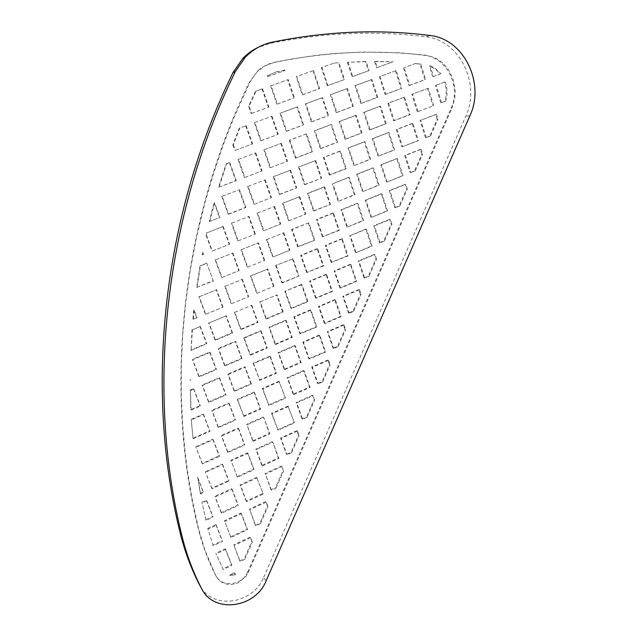 <?xml version="1.0" encoding="UTF-8"?>
<svg xmlns="http://www.w3.org/2000/svg" width="637" height="637" viewBox="0 0 637 637"><rect width="100%" height="100%" fill="white"/><g stroke="black" fill="none" stroke-linecap="round" stroke-linejoin="round"><path stroke-width="0.48" stroke-dasharray="3.19 2.39" d="M266.17 580.745L263.67 577.329C253.335 603.892 213.291 610.182 200.448 586.47M263.67 577.329L465.703 116.34C481.046 84.203 459.619 40.004 425.874 36.811C375.607 30.377 323.564 32.591 269.754 43.451L257.523 47.664M247.809 571.755C242.586 585.116 222.512 588.118 216.182 576.286L215.728 575.458C207.996 560.369 202.064 544.285 197.924 527.205C163.677 387.997 181.386 221.222 249.529 82.022L257.674 70.994C262.396 66.686 267.803 63.867 273.918 62.537C325.698 51.804 375.846 49.399 424.369 55.323C446.84 57.274 461.395 86.791 451.084 108.37L247.809 571.755L248.279 572.424L245.97 576.389L238.564 582.568C231.526 585.682 225.235 585.053 219.677 580.673L216.604 576.979L214.82 573.523L204.788 549.707L198.314 527.81L191.904 497.863L187.429 470.663L185.088 452.111L182.556 423.653L181.282 394.446L181.33 364.483L182.771 333.748L185.725 302.241L190.288 269.945L196.602 236.837L204.851 202.9L213.69 172.85L223.388 144.559L232.847 120.234L250.03 81.831L256.799 72.132L264.443 66.168L274.459 62.315L290.838 59.122L317.863 55.14L335.938 53.357L363.122 52.019L399.518 52.767L425.15 55.093L433.001 57.115C439.626 59.854 444.984 64.393 449.085 70.731L453.042 78.98L455.2 90.534L454.858 97.668L451.904 108.234L451.084 108.37M248.279 572.424L451.904 108.234M235.491 574.662L230.268 575.625L229.83 574.94L235.037 573.977L235.491 574.662L234.989 573.372L230.268 575.625M213.22 545.766L207.734 528.399L213.22 545.766L222.568 541.394L222.138 540.773L212.806 545.129M206.054 520.373L201.889 502.267L206.054 520.373L213.132 517.117L212.718 516.527L205.647 519.784M200.583 493.93L197.852 477.782L203.593 492.568L200.583 493.93L200.193 493.38L197.852 477.782M191.092 410.077L190.503 390.513L190.71 409.671L191.092 410.077L200.36 406.072L199.962 405.681L190.71 409.671M190.423 380.608L190.423 380.066M193.29 319.36L194.205 310.211L197.056 317.815L192.892 319.113L193.807 309.988L194.205 310.211M197.016 287.558L200.44 265.908L200.034 265.764L196.618 287.375L213.355 280.989L206.842 263.368L200.44 265.908M202.439 254.951L202.885 252.65L202.478 252.531L202.033 254.832L203.577 254.505L202.478 252.531M209.724 221.517L214.573 202.789L219.94 217.559L209.294 221.453L214.143 202.757L214.573 202.789M219.048 187.222L226.517 163.86L226.063 163.9L218.602 187.222L236.271 180.677L235.801 180.693L229.368 162.666L229.83 162.618L226.517 163.86M276.53 71.814L267.134 75.771L267.46 76.727L267.994 76.528L267.667 75.572L276.53 71.814L285.002 70.07L284.556 70.627L285.002 70.07M375.233 61.375L393.14 61.805L374.532 61.598L375.233 61.375L377.231 67.602L393.14 61.805M430.158 65.77C434.338 67.442 437.89 70.118 440.82 73.804L440.016 74.003C437.093 70.325 433.542 67.649 429.37 65.985L430.158 65.77L433.486 76.536L440.82 73.804M445.263 81.894C447.469 88.288 447.604 94.706 445.677 101.156L444.865 101.307C446.792 94.865 446.656 88.455 444.459 82.077L435.405 85.469L444.459 82.077M244.791 559.31L252.332 542.135L251.854 541.514L244.329 558.657L244.791 559.31L240.213 561.484L239.751 560.823L244.329 558.657M260.414 523.71L267.938 506.566L267.436 506.009L259.928 523.12L260.414 523.71L255.859 525.843L255.373 525.246L259.928 523.12M276.012 488.173L283.529 471.054L281.873 466.579L265.43 474.063L271.473 490.259L276.012 488.173L275.495 487.647L282.995 470.56M291.587 452.692L299.087 435.604L298.522 435.175L291.037 452.23L291.587 452.692L287.064 454.738L286.531 454.277L291.037 452.23M307.13 417.275L314.614 400.211L312.417 395.306L312.998 395.665L296.707 402.855L302.631 419.281L307.13 417.275L306.556 416.869L314.033 399.837M322.648 381.905L330.125 364.874L329.512 364.563L322.051 381.571L322.648 381.905L318.174 383.872L317.584 383.53L322.051 381.571M338.143 346.6L345.604 329.6L344.967 329.353L337.522 346.329L338.143 346.6L333.692 348.527L333.071 348.248L337.522 346.329M353.615 311.358L361.068 294.374L360.399 294.19L352.962 311.143L353.615 311.358L349.18 313.237L348.535 313.014L352.962 311.143M369.054 276.163L376.499 259.211L375.806 259.092L374.253 254.434L374.938 254.545L358.957 261.138L364.643 278.003L369.054 276.163L368.377 276.012L375.806 259.092M384.477 241.033L391.906 224.113L391.182 224.049L389.645 219.359L390.362 219.415L374.452 225.848L380.082 242.832L384.477 241.033L383.769 240.937L391.182 224.049M399.869 205.958L407.282 189.062L406.541 189.062L405.021 184.34L405.761 184.332L389.932 190.622L395.497 207.718L399.869 205.958L399.136 205.926L406.541 189.062M415.236 170.939L422.642 154.074L421.869 154.13L414.48 170.963L415.236 170.939L410.14 172.683L414.48 170.963M430.58 135.976L437.969 119.135L437.173 119.254L429.8 136.063L430.58 135.976L425.476 137.735L429.8 136.063M223.221 569.542L215.824 553.227L223.221 569.542L231.9 565.425L231.462 564.756L222.791 568.873M207.734 528.399L215.871 524.641L216.293 525.238L208.14 529.013M201.889 502.267L206.38 500.22L206.786 500.778L202.287 502.832M193.051 438.782L191.219 419.305L193.051 438.782L210.011 431.337L209.597 430.907L192.669 438.328M190.113 390.147L193.481 388.713L193.871 389.072L190.503 390.513M192.008 329.52L191.124 350.366L192.398 329.783L200.329 326.51L192.398 329.783M239.345 128.125L232.855 144.83L233.325 144.758L239.823 128.021L246.201 125.68L239.823 128.021M233.325 144.758L235.292 150.3L252.586 143.858L235.292 150.3M255.493 91.33L248.621 106.26L251.153 113.513L251.655 113.378L249.123 106.108L256.002 91.155L262.548 88.806L256.002 91.155M275.988 72.021L284.444 70.285M267.134 75.771L267.667 75.572M334.043 63.111L338.995 62.697L334.043 63.111L321.327 67.673L327.322 85.748L343.861 79.721L338.351 62.92M365.471 61.654L347.38 62.322L366.156 61.431L369.102 70.564L368.409 70.771L365.471 61.654L366.156 61.431M420.006 64.138L415.069 63.628L420.778 63.915L425.62 79.466L424.839 79.649L420.006 64.138L420.778 63.915M415.842 63.413L404.208 67.681L415.069 63.628M444.865 101.307L441.592 102.708L445.677 101.156M251.854 541.514L250.644 537.716L252.332 542.135M267.436 506.009L266.274 502.115L267.938 506.566M283.529 471.054L281.873 466.579M298.522 435.175L296.89 430.668L297.447 431.09L299.087 435.604M314.614 400.211L312.998 395.665M329.512 364.563L327.912 360.001L328.517 360.303L330.125 364.874M344.967 329.353L343.383 324.751L344.02 324.989L345.604 329.6M360.399 294.19L358.83 289.564L359.491 289.739L361.068 294.374M376.499 259.211L374.938 254.545M391.906 224.113L390.362 219.415M407.282 189.062L405.761 184.332M421.869 154.13L420.364 149.376L421.137 149.313L422.642 154.074M437.173 119.254L435.692 114.477L436.48 114.349L437.969 119.135M234.989 573.372L235.037 573.977M234.543 572.695L229.83 574.94M231.9 565.425L225.689 549.436L216.246 553.872M215.871 524.641L222.138 540.773M206.38 500.22L212.718 516.527M200.193 493.38L203.195 492.019L203.593 492.568M212.097 488.714L205.321 471.714L211.683 488.181L228.556 480.537L229.002 481.054L212.097 488.714L211.683 488.181M197.462 477.264L203.195 492.019M202.526 463.927L195.694 446.792L202.12 463.433L219.128 455.853L219.558 456.331L202.526 463.927L202.12 463.433M191.219 419.305L203.187 414.122L203.585 414.528L191.61 419.727M193.481 388.713L199.962 405.681M190.041 380.257L190.606 380.528M199.27 376.849L198.871 376.507L216.054 369.221L216.484 369.548L199.27 376.849L192.748 359.69L210.059 352.428L209.637 352.126L192.358 359.379L192.748 359.69M190.041 379.716L190.216 380.178M191.124 350.366L206.826 343.821L206.412 343.542L190.742 350.071M192.892 319.113L197.056 317.815M205.751 314.248L223.022 307.177L205.751 314.248L199.222 296.778L216.588 289.747L199.222 296.778M193.807 309.988L196.658 317.576M196.618 287.375L212.925 280.813M206.428 263.224L200.034 265.764M202.033 254.832L203.163 254.386M206.659 232.672L206.093 235.22L206.507 235.308L207.081 232.76L223.173 226.477L207.081 232.76M203.577 254.505L202.885 252.65M206.507 235.308L212.288 251.066L229.615 244.226L212.288 251.066M221.7 196.268L228.157 214.151L228.611 214.199L222.146 196.284L239.48 189.659L222.146 196.284M209.294 221.453L219.94 217.559M214.143 202.757L219.494 217.504M218.602 187.222L235.801 180.693M229.368 162.666L226.063 163.9M232.855 144.83L234.822 150.364M248.621 106.26L249.123 106.108M267.46 76.727L284.556 70.627M302.846 94.722L319.615 88.607L319.002 88.782L312.966 70.675L313.571 70.468L296.707 76.528L302.846 94.722L302.257 94.889L296.133 76.727L296.707 76.528M333.406 63.334L321.327 67.673M348.041 62.1L352.747 76.528L369.102 70.564M321.948 67.458L327.951 85.565L344.513 79.529L338.995 62.697M374.532 61.598L376.523 67.817L377.231 67.602M376.523 67.817L392.408 62.028M396.206 70.619L380.09 76.536L385.783 94.292L401.812 88.32L396.206 70.619L379.381 76.727L385.067 94.451L385.783 94.292M433.486 76.536L440.016 74.003M432.698 76.727L429.37 65.985M440.788 102.852L435.405 85.469M239.751 560.823L234.042 545.511L240.213 561.484M250.166 537.102L233.596 544.882M255.373 525.246L249.744 509.759L255.859 525.843M265.764 501.566L249.274 509.194M271.473 490.259L270.964 489.734L275.495 487.647M270.964 489.734L265.43 474.063M281.339 466.085L264.92 473.562M296.89 430.668L280.551 437.993L286.531 454.277M302.631 419.281L302.065 418.875L306.556 416.869M302.065 418.875L296.149 402.48L296.707 402.855M312.417 395.306L296.149 402.48M327.912 360.001L311.724 367.023L317.584 383.53M333.071 348.248L327.275 331.63L327.88 331.877L333.692 348.527M343.383 324.751L327.275 331.63M348.535 313.014L342.794 296.285L343.431 296.476L349.18 313.237M358.83 289.564L342.794 296.285M364.643 278.003L363.974 277.843L368.377 276.012M363.974 277.843L358.297 261.011L358.957 261.138M374.253 254.434L358.297 261.011M389.645 219.359L373.768 225.785L379.389 242.737L380.082 242.832M379.389 242.737L383.769 240.937M405.021 184.34L389.215 190.622L394.773 207.678L395.497 207.718M394.773 207.678L399.136 205.926M420.364 149.376L404.638 155.508L410.14 172.683M425.476 137.735L420.03 120.465L436.48 114.349M435.692 114.477L420.03 120.465M225.689 549.436L225.259 548.799L215.824 553.227M225.259 548.799L231.462 564.756M216.293 525.238L222.568 541.394M206.786 500.778L213.132 517.117M230.944 537.485L224.71 521.345L241.431 513.605L247.586 529.705L230.944 537.485L224.71 521.345M221.572 513.231L221.143 512.658L237.888 504.95L238.342 505.507L221.572 513.231L215.266 496.916L232.123 489.232L231.677 488.698L214.844 496.366L215.266 496.916M205.321 471.714L222.281 464.11L222.719 464.604L205.727 472.224M195.694 446.792L212.782 439.251L213.204 439.697L196.085 447.254M203.187 414.122L209.597 430.907M193.871 389.072L200.36 406.072M208.96 402.361L208.546 401.979L225.602 394.622L226.039 394.988L208.96 402.361L202.51 385.385L219.685 378.06L219.247 377.717L202.104 385.027L202.51 385.385M198.871 376.507L192.358 359.379M199.922 326.263L206.412 343.542M200.329 326.51L206.826 343.821M215.449 340.222L215.019 339.951L232.131 332.817L232.585 333.079L215.449 340.222L208.992 322.943L226.223 315.841L208.992 322.943M205.337 314.025L198.824 296.579M213.355 280.989L206.842 263.368M215.537 259.912L232.816 253.048L215.537 259.912L222.002 277.509L239.186 270.59L222.002 277.509M206.093 235.22L211.866 250.946M236.271 180.677L229.83 162.618M238.509 159.361L255.755 152.904L238.509 159.361L244.911 177.405L262.062 170.883L244.911 177.405M245.715 125.792L252.085 143.938M254.338 122.623L260.66 140.745L261.17 140.666L254.84 122.511L271.999 116.205L254.84 122.511M246.201 125.68L252.586 143.858M251.655 113.378L268.862 107.104L251.153 113.513M262.03 88.981L268.336 107.255M270.606 85.899L276.872 104.142L277.413 103.99L271.147 85.716L288.219 79.577L294.398 97.795L293.832 97.963L287.661 79.768L271.147 85.716M262.548 88.806L268.862 107.104M267.994 76.528L285.113 70.412M312.966 70.675L296.133 76.727M319.615 88.607L313.571 70.468M344.513 79.529L343.861 79.721M327.322 85.748L327.951 85.565M347.38 62.322L352.078 76.727L352.747 76.528M352.078 76.727L368.409 70.771M377.717 97.294L371.984 79.506L355.669 85.493L361.482 103.337L377.717 97.294L377.008 97.453L371.283 79.697L371.984 79.506M380.09 76.536L379.381 76.727M403.46 67.888L409.026 85.533L409.782 85.358L404.208 67.681M409.026 85.533L424.839 79.649M441.592 102.708L436.202 85.286M428.351 88.232L411.789 94.316L428.351 88.232L433.781 105.678L417.291 111.778L433.781 105.678M409.782 85.358L425.62 79.466M250.644 537.716L234.042 545.511M266.274 502.115L249.744 509.759M262.747 493.516L246.208 501.12L246.678 501.677L263.24 494.049L256.663 477.328L263.24 494.049M262.388 465.926L278.871 458.457L272.843 442.126L256.273 449.555L262.388 465.926L261.887 465.432L278.345 457.979L272.843 442.126M297.447 431.09L281.076 438.431L287.064 454.738M281.076 438.431L280.551 437.993M288.513 406.47L272.015 413.747L271.497 413.349L278.066 430.238L294.477 422.912L287.964 406.088L294.477 422.912M293.729 394.598L310.06 387.431L304.152 370.877L287.733 378.004L293.729 394.598L293.171 394.239L309.478 387.081L303.578 370.559L304.152 370.877M328.517 360.303L312.305 367.342L318.174 383.872M312.305 367.342L311.724 367.023M319.169 335.086L302.854 342.045L308.778 358.727L309.359 359.029L325.611 352.014L319.766 335.341L319.169 335.086L325.005 351.728L325.611 352.014M344.02 324.989L327.88 331.877M340.508 316.422L324.36 323.278L324.966 323.516L341.137 316.645L335.357 299.868L334.728 299.669L340.508 316.422L341.137 316.645M359.491 289.739L343.431 296.476M355.987 281.18L339.911 287.876L340.54 288.059L356.64 281.339L350.915 264.451L350.262 264.315L355.987 281.18L356.64 281.339M356.099 252.658L372.119 246.089L366.45 229.089L350.35 235.61L356.099 252.658L371.435 245.993L365.773 229.017L366.45 229.089M374.452 225.848L373.768 225.785M371.626 217.321L387.575 210.903L381.969 193.791L365.941 200.153L371.626 217.321L386.866 210.863L381.26 193.775L381.969 193.791M389.932 190.622L389.215 190.622M387.129 182.039L402.998 175.772L397.448 158.549L381.499 164.76L387.129 182.039L402.265 175.788L396.724 158.597L397.448 158.549M421.137 149.313L405.379 155.46L410.889 172.659M405.379 155.46L404.638 155.508M412.155 123.474L396.31 129.526L401.867 146.884L418.405 140.689L412.911 123.363L412.155 123.474L417.641 140.777L418.405 140.689M426.257 137.656L420.802 120.345M221.143 512.658L214.844 496.366M241.431 513.605L240.969 513.032L224.272 520.755M222.281 464.11L228.556 480.537M212.782 439.251L219.128 455.853M203.585 414.528L210.011 431.337M218.539 427.594L218.109 427.164L235.037 419.743L235.491 420.157L218.539 427.594L212.161 410.801L229.201 403.412L228.755 403.022L211.747 410.403L212.161 410.801M208.546 401.979L202.104 385.027M209.637 352.126L216.054 369.221M210.059 352.428L216.484 369.548M225.044 365.917L224.598 365.598L241.574 358.392L242.044 358.703L225.044 365.917L218.658 348.821L235.746 341.647L235.284 341.376L218.228 348.527L218.658 348.821M215.019 339.951L208.578 322.696M222.576 306.962L216.158 289.564M223.022 307.177L216.588 289.747M225.211 286.26L242.355 279.317L225.211 286.26L231.605 303.658L248.653 296.675L231.605 303.658M215.107 259.777L221.557 277.342M222.727 226.406L229.161 244.122M238.222 240.826L255.326 234.074L238.222 240.826L231.828 223.109L249.027 216.405L231.828 223.109M223.173 226.477L229.615 244.226M228.611 214.199L245.858 207.527L245.372 207.487L239.002 189.659M228.157 214.151L245.372 207.487M245.858 207.527L239.48 189.659M248.088 186.37L265.199 179.825L248.088 186.37L254.418 204.206L271.442 197.613L254.418 204.206M238.031 159.417L244.425 177.42M288.219 79.577L287.661 79.768M302.257 94.889L319.002 88.782M353.312 106.371L347.46 88.511L330.937 94.571L336.877 112.494L353.312 106.371L352.643 106.514L346.799 88.686L347.46 88.511M371.283 79.697L354.992 85.676L360.805 103.481L361.482 103.337M355.669 85.493L354.992 85.676M385.067 94.451L401.812 88.32M395.466 70.818L401.071 88.495M427.562 88.408L432.993 105.814M230.498 536.872L247.116 529.108L247.586 529.705M240.969 513.032L247.116 529.108M278.871 458.457L278.345 457.979M277.541 429.808L293.928 422.506M310.06 387.431L309.478 387.081M308.778 358.727L325.005 351.728M372.119 246.089L371.435 245.993M387.575 210.903L386.866 210.863M402.998 175.772L402.265 175.788M401.867 146.884L417.641 140.777M231.677 488.698L237.888 504.95M232.123 489.232L238.342 505.507M246.678 501.677L240.499 485.418L257.149 477.838M222.719 464.604L229.002 481.054M237.402 477.248L231.159 460.814L247.936 453.297L254.091 469.684L237.402 477.248L231.159 460.814M213.204 439.697L219.558 456.331M228.022 452.557L227.576 452.087L244.369 444.594L244.839 445.056L228.022 452.557L221.716 435.947L238.62 428.486L238.158 428.056L221.278 435.501L221.716 435.947M218.109 427.164L211.747 410.403M219.247 377.717L225.602 394.622M219.685 378.06L226.039 394.988M234.527 391.325L234.074 390.959L250.914 383.697L251.4 384.047L234.527 391.325L228.213 374.413L245.173 367.175L244.696 366.856L227.767 374.078L228.213 374.413M224.598 365.598L218.228 348.527M232.131 332.817L225.777 315.61M232.585 333.079L226.223 315.841M234.782 312.313L251.79 305.306L234.782 312.313L241.097 329.528L258.017 322.473L257.523 322.226L240.627 329.273L241.097 329.528M224.765 286.077L231.143 303.451M232.362 252.929L238.716 270.446M247.729 267.158L264.697 260.334L247.729 267.158L241.407 249.632L258.463 242.856L241.407 249.632M232.816 253.048L239.186 270.59M237.752 240.73L231.366 223.046M247.602 186.37L253.916 204.174M255.254 152.968L261.552 170.915M270.59 167.65L287.526 161.217L270.59 167.65L264.323 149.695L281.355 143.309L264.323 149.695M255.755 152.904L262.062 170.883M261.17 140.666L278.25 134.311L260.66 140.745M271.466 116.34L277.7 134.407M279.977 113.211L286.172 131.254L286.73 131.15L280.527 113.075L297.471 106.857L303.586 124.884L302.997 124.995L296.898 107L280.527 113.075M271.999 116.205L278.25 134.311M277.413 103.99L294.398 97.795M276.872 104.142L293.832 97.963M322.003 97.787L305.306 103.919L311.358 121.882L311.963 121.763L305.895 103.767L322.625 97.628L328.604 115.568L327.975 115.695L322.003 97.787L322.625 97.628M346.799 88.686L330.308 94.738L336.232 112.622L336.877 112.494M330.937 94.571L330.308 94.738M404.606 97.127L388.61 103.122L394.239 120.688L410.156 114.644L404.606 97.127L387.885 103.274L393.507 120.807L394.239 120.688M386.237 123.729L380.568 106.14L364.372 112.208L370.121 129.852L386.237 123.729L385.52 123.841L379.859 106.283L380.568 106.14M360.805 103.481L377.008 97.453M418.063 111.642L412.553 94.149M417.291 111.778L411.789 94.316M412.911 123.363L397.042 129.43L402.608 146.813M256.663 477.328L240.038 484.892L240.499 485.418M246.208 501.12L240.038 484.892M272.325 441.68L255.779 449.093L256.273 449.555M261.887 465.432L255.779 449.093M253.2 441.33L269.817 433.916L263.718 417.41L247.021 424.775L253.2 441.33L252.714 440.876L269.3 433.478L263.718 417.41M272.015 413.747L278.066 430.238M287.964 406.088L271.497 413.349M279.476 381.587L262.858 388.801L262.356 388.443L268.973 405.466L285.511 398.205L278.95 381.245L285.511 398.205M293.171 394.239L287.191 377.669L287.733 378.004M303.578 370.559L287.191 377.669M284.723 369.659L301.182 362.557L295.21 345.827L278.672 352.882L284.723 369.659L284.182 369.341L300.616 362.246L294.652 345.549L295.21 345.827M319.766 335.341L303.427 342.316L309.359 359.029M303.427 342.316L302.854 342.045M310.33 309.901L293.896 316.796L299.876 333.661L300.449 333.915L316.828 326.964L310.912 310.123L310.33 309.901L316.231 326.717L316.828 326.964M324.966 323.516L319.097 306.692L318.492 306.477L334.728 299.669M324.36 323.278L318.492 306.477M335.357 299.868L319.097 306.692M331.821 291.252L315.546 298.036L316.143 298.235L332.442 291.435L326.59 274.475L325.985 274.324L331.821 291.252L332.442 291.435M340.54 288.059L334.736 271.123L334.107 270.972L339.911 287.876M350.262 264.315L334.107 270.972M350.915 264.451L334.736 271.123M347.388 255.843L331.192 262.476L348.033 255.963L342.244 238.891L341.607 238.795L347.388 255.843L348.033 255.963M365.773 229.017L350.35 235.61M355.438 252.547L349.697 235.523M347.46 227.043L363.608 220.545L357.875 203.362L341.647 209.804L347.46 227.043L362.931 220.49L357.206 203.33L357.875 203.362M365.941 200.153L365.256 200.137L370.941 217.265M381.26 193.775L365.256 200.137M363.082 191.53L379.142 185.184L373.473 167.889L357.325 174.188L363.082 191.53L378.442 185.192L372.78 167.929L373.473 167.889M396.724 158.597L380.799 164.8L386.42 182.047M381.499 164.76L380.799 164.8M378.673 156.081L394.661 149.886L389.056 132.48L372.979 138.627L378.673 156.081L393.937 149.95L388.331 132.576L389.056 132.48M397.042 129.43L396.31 129.526M236.94 476.739L253.606 469.19L254.091 469.684M227.576 452.087L221.278 435.501M247.936 453.297L247.459 452.827L230.713 460.328M228.755 403.022L235.037 419.743M229.201 403.412L235.491 420.157M254.497 392.432L260.66 409.113L243.915 416.463L237.673 399.733L254.497 392.432L254.004 392.066L237.211 399.359L237.673 399.733M234.074 390.959L227.767 374.078M241.574 358.392L235.284 341.376M242.044 358.703L235.746 341.647M244.242 338.088L243.764 337.817L260.613 330.754L261.114 331.009L244.242 338.088L250.492 355.112L267.285 347.993L266.768 347.706L250.007 354.817L250.492 355.112M234.32 312.09L240.627 329.273M241.877 279.149L248.167 296.476M242.355 279.317L248.653 296.675M257.125 293.203L273.966 286.308L257.125 293.203L250.874 275.869L267.803 269.021L250.874 275.869M247.244 267.014L240.929 249.521M254.832 233.986L248.534 216.349M257.563 213.077L274.547 206.46L257.563 213.077L263.829 230.713L280.718 224.049L263.829 230.713M255.326 234.074L249.027 216.405M264.681 179.841L270.916 197.597M273.169 176.6L279.356 194.325L279.898 194.341L273.703 176.576L290.599 170.119L273.703 176.576M265.199 179.825L271.442 197.613M270.056 167.682L263.806 149.759M297.471 106.857L296.898 107M305.306 103.919L305.895 103.767M362.015 132.926L356.226 115.257L339.832 121.396L345.708 139.121L362.015 132.926L361.338 133.022L355.557 115.385L356.226 115.257M336.232 112.622L352.643 106.514M388.61 103.122L387.885 103.274M379.859 106.283L363.687 112.335L369.428 129.948L370.121 129.852M364.372 112.208L363.687 112.335M403.858 97.286L409.4 114.771L410.156 114.644M393.507 120.807L409.4 114.771M247.459 452.827L253.606 469.19M269.817 433.916L269.3 433.478M268.464 405.076L284.97 397.838M301.182 362.557L300.616 362.246M299.876 333.661L316.231 326.717M363.608 220.545L362.931 220.49M379.142 185.184L378.442 185.192M394.661 149.886L393.937 149.95M238.158 428.056L244.369 444.594M238.62 428.486L244.839 445.056M243.915 416.463L237.211 399.359M250.914 383.697L244.696 366.856M251.4 384.047L245.173 367.175M253.598 363.584L259.785 380.424L276.442 373.234L270.351 356.433L253.598 363.584L253.112 363.265L259.785 380.424M243.764 337.817L250.007 354.817M251.297 305.091L257.523 322.226M251.79 305.306L258.017 322.473M266.425 318.962L265.916 318.731L282.597 311.772L283.139 311.995L266.425 318.962L260.238 301.819L277.039 294.899L260.238 301.819M256.631 293.012L250.381 275.71M264.188 260.199L257.961 242.761M266.943 239.488L283.784 232.8L266.943 239.488L273.13 256.942L289.891 250.198L273.13 256.942M264.697 260.334L258.463 242.856M257.061 213.029L263.312 230.642M280.806 143.389L286.969 161.265M295.942 158.016L289.811 140.14L306.628 133.842L312.671 151.67L295.942 158.016L295.369 158.072L289.246 140.228L289.811 140.14M281.355 143.309L287.526 161.217M286.73 131.15L303.586 124.884M286.172 131.254L302.997 124.995M330.953 124.605L314.375 130.816L320.371 148.58L320.976 148.509L314.981 130.712L331.582 124.494L337.499 142.242L336.862 142.322L330.953 124.605L331.582 124.494M311.963 121.763L328.604 115.568M311.358 121.882L327.975 115.695M355.557 115.385L339.187 121.516L345.055 139.208L345.708 139.121M339.832 121.396L339.187 121.516M369.428 129.948L385.52 123.841M252.714 440.876L247.021 424.775M263.216 417.004L246.543 424.361M262.858 388.801L268.973 405.466M278.95 381.245L262.356 388.443M294.652 345.549L278.138 352.587L278.672 352.882M284.182 369.341L278.138 352.587M275.622 344.45L292.208 337.411L286.172 320.499L269.507 327.49L275.622 344.45L275.096 344.171L291.65 337.148L285.623 320.26L286.172 320.499M310.912 310.123L294.453 317.027L300.449 333.915M294.453 317.027L293.896 316.796M301.97 284.62L284.835 291.276L290.886 308.316L291.443 308.531L307.942 301.651L301.97 284.62L301.397 284.452L307.36 301.452L307.942 301.651M316.143 298.235L310.211 281.228L309.622 281.06L315.546 298.036M325.985 274.324L309.622 281.06M326.59 274.475L310.211 281.228M323.047 265.812L306.644 272.525L323.652 265.947L317.744 248.804L317.138 248.701L323.047 265.812L323.652 265.947M331.813 262.603L325.945 245.484L325.332 245.388L341.607 238.795M331.192 262.476L325.332 245.388M342.244 238.891L325.945 245.484M338.701 230.228L322.386 236.797L339.338 230.307L333.485 213.053L332.856 213.005L338.701 230.228L339.338 230.307M346.815 226.971L341.01 209.764L341.647 209.804M357.206 203.33L341.01 209.764M338.725 201.149L354.992 194.723L349.203 177.357L332.856 183.727L338.725 201.149L354.331 194.707L348.55 177.373L349.203 177.357M372.78 167.929L356.664 174.212L362.405 191.522M357.325 174.188L356.664 174.212M354.435 165.469L370.63 159.194L364.897 141.717L348.63 147.935L354.435 165.469L369.938 159.25L364.213 141.796L364.897 141.717M388.331 132.576L372.287 138.707L377.972 156.137M372.979 138.627L372.287 138.707M243.445 416.057L260.159 408.723L254.004 392.066M260.66 409.113L260.159 408.723M270.351 356.433L269.833 356.139L253.112 363.265M260.613 330.754L266.768 347.706M261.114 331.009L267.285 347.993M265.916 318.731L259.737 301.62M273.44 286.124L267.285 268.87M273.966 286.308L267.803 269.021M276.211 265.613L282.334 282.876L298.968 276.06L292.924 258.853L275.678 265.478L281.793 282.709L282.334 282.876M266.417 239.393L272.604 256.815M274.014 206.42L280.176 223.985M289.11 220.736L305.784 214.151L289.11 220.736L282.979 203.171L299.74 196.634L282.979 203.171M274.547 206.46L280.718 224.049M279.898 194.341L296.707 187.827L279.356 194.325M290.034 170.151L296.133 187.827M298.419 166.95L304.47 184.595L305.059 184.595L298.992 166.91L315.673 160.532L298.992 166.91M290.599 170.119L296.707 187.827M306.628 133.842L289.246 140.228M306.039 133.937L312.074 151.733L312.671 151.67M314.375 130.816L314.981 130.712M345.055 139.208L361.338 133.022M259.283 380.082L275.917 372.908L276.442 373.234M269.833 356.139L275.917 372.908M292.208 337.411L291.65 337.148M290.886 308.316L307.36 301.452M354.992 194.723L354.331 194.707M370.63 159.194L369.938 159.25M275.096 344.171L268.989 327.243L269.507 327.49M285.623 320.26L268.989 327.243M282.597 311.772L276.506 294.708M283.139 311.995L277.039 294.899M285.384 291.459L291.443 308.531M292.924 258.853L275.678 265.478M283.242 232.712L289.333 250.086M298.22 246.845L292.152 229.471L308.794 222.862L314.766 240.189L298.22 246.845L297.646 246.742L291.595 229.4L292.152 229.471M283.784 232.8L289.891 250.198M288.553 220.673L282.43 203.139M295.369 158.072L312.074 151.733M346.297 168.622L329.902 174.968L323.962 157.363L340.437 151.065L346.297 168.622L345.644 168.654L339.8 151.128L340.437 151.065M315.673 160.532L321.653 178.161L305.059 184.595M320.976 148.509L337.499 142.242M320.371 148.58L336.862 142.322M364.213 141.796L347.969 148.007L353.774 165.509M348.63 147.935L347.969 148.007M301.397 284.452L284.835 291.276M307.225 272.676L301.229 255.485L300.656 255.365L317.138 248.701M306.644 272.525L300.656 255.365M317.744 248.804L301.229 255.485M322.991 236.884L317.059 219.574L316.454 219.518L322.386 236.797M332.856 213.005L316.454 219.518M333.485 213.053L317.059 219.574M314.073 210.879L330.547 204.373L324.631 186.936L308.077 193.385L314.073 210.879L313.476 210.839L330.547 204.373M348.55 177.373L332.856 183.727M338.088 201.117L332.227 183.735M281.793 282.709L298.968 276.06M292.367 258.726L298.395 275.909M308.794 222.862L291.595 229.4M299.167 196.618L305.203 214.104M299.74 196.634L305.784 214.151M304.47 184.595L321.653 178.161M315.076 160.58L321.04 178.185M329.902 174.968L329.281 174.992L323.349 157.419L323.962 157.363M339.8 151.128L323.349 157.419M297.646 246.742L314.766 240.189M308.204 222.799L314.168 240.093M324.631 186.936L324.01 186.936L329.918 204.35M329.281 174.992L345.644 168.654M313.476 210.839L307.488 193.377L308.077 193.385M324.01 186.936L307.488 193.377M469.915 115.727L465.703 116.34M429.824 35.481L425.874 36.811M272.453 42.122L269.754 43.451M216.142 576.143L215.728 575.458M198.314 527.81L197.924 527.205M250.03 81.831L249.529 82.022M274.459 62.315L273.918 62.537M425.15 55.093L424.369 55.323M216.182 576.286L216.604 576.971M257.674 70.994L258.192 70.779"/><path stroke-width="0.96" d="M200.448 586.47L199.556 584.87C191.148 568.634 184.682 551.308 180.16 532.898C144.312 389.239 162.363 216.612 232.935 72.706L242.657 58.636C247.021 54.073 251.973 50.411 257.523 47.664M201.523 588.413L201.571 588.5C213.522 613.901 255.485 608.311 266.17 580.745L469.915 115.727C485.394 83.312 463.832 38.722 429.824 35.481C379.174 28.968 326.717 31.181 272.453 42.122C261.918 44.383 252.809 49.487 245.118 57.441L235.308 71.639C164.083 216.883 145.849 391.142 181.975 536.012C186.537 554.58 193.051 572.05 201.523 588.413L199.556 584.87M181.975 536.012L180.16 532.898M235.308 71.639L232.935 72.706M199.604 584.957L201.571 588.5M242.657 58.636L245.118 57.441"/></g></svg>
